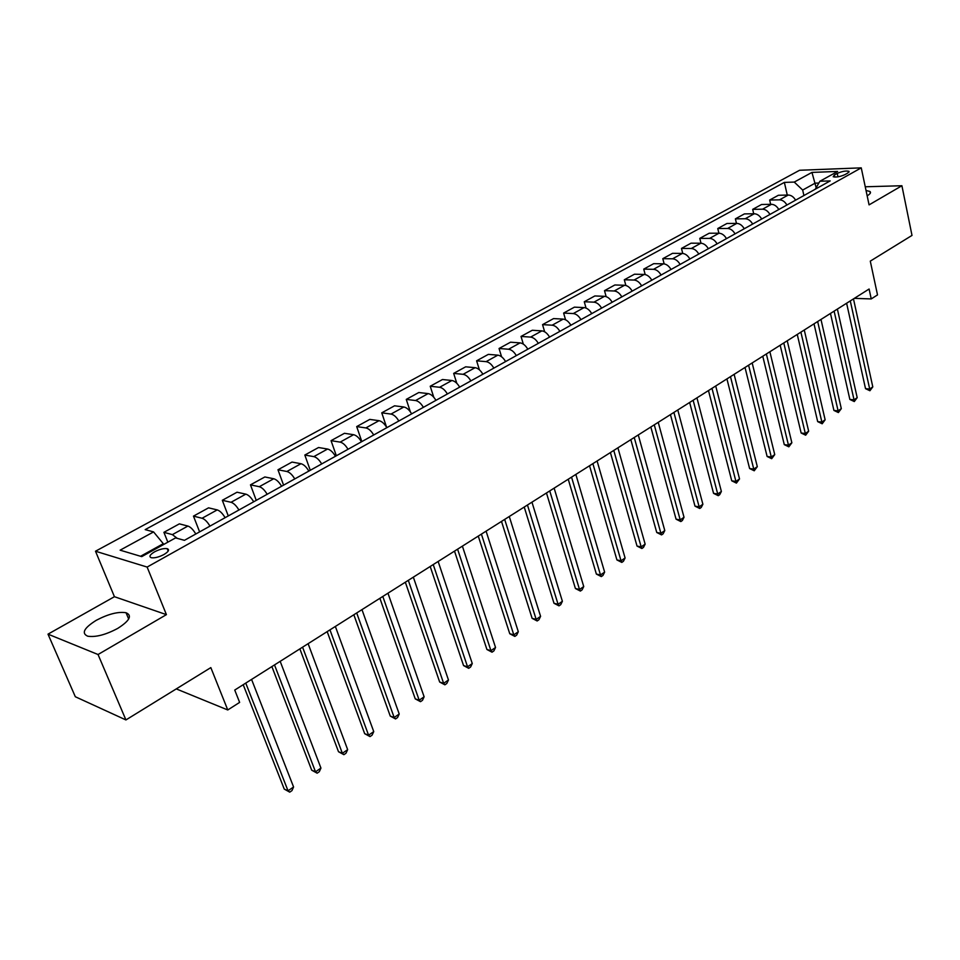 <?xml version="1.0" encoding="UTF-8"?>
<svg xmlns="http://www.w3.org/2000/svg" width="960" height="960" viewBox="0 0 960 960"><rect width="100%" height="100%" fill="white"/><g stroke="black" fill="none" stroke-linecap="round" stroke-linejoin="round"><path stroke-width="1.44" d="M117.744 628.392C129.66 620.76 132.432 615.54 126.048 612.732C118.164 611.472 108.216 614.016 96.228 620.328C84.012 627.996 81.192 633.288 87.744 636.216C95.772 637.38 105.768 634.776 117.744 628.392M867.156 195.804L867.288 195.732C870.288 193.944 871.176 192.528 869.952 191.472L866.04 190.5M163.932 554.532C168.636 551.652 169.716 549.684 167.184 548.652C163.836 548.184 159.636 549.24 154.596 551.82C149.844 554.712 148.752 556.68 151.308 557.736C154.68 558.192 158.892 557.124 163.932 554.532M48 634.152L75.324 696.744L125.928 719.94L98.04 654.516L166.416 614.64L147.132 567.06L95.496 551.22L114.432 596.7L48 634.152L98.04 654.516M147.132 567.06L861.252 167.856L799.584 170.268L95.496 551.22M861.252 167.856L869.076 204.876L901.908 185.736L865.248 186.78M901.908 185.736L912 235.416L870.288 261.132L877.512 294.912L871.236 298.932L869.1 289.02L234.744 690.06L239.628 702.396L227.76 709.968L210.828 667.608L125.928 719.94M837.228 173.412L834.36 175.008L833.22 176.736C836.208 177.432 840.12 176.736 844.944 174.624L847.824 173.028L848.94 171.312C845.952 170.616 842.052 171.312 837.228 173.412L837.972 176.82M818.868 183.036L815.148 183.156L802.68 190.056L794.244 182.076L784.368 182.4L145.176 529.62L153.576 531.912L163.296 543.696L140.556 556.272M794.244 182.076L811.956 172.404L837.624 171.444L819.9 181.248L815.292 189.204M153.576 531.912L120.132 550.176L141.732 556.62L175.56 537.9L184.44 540.324L830.196 180.912L819.9 181.248M176.28 688.908L227.76 709.968M854.34 298.356L871.236 298.932M816.168 187.704L811.956 172.404M803.916 195.54L802.68 190.056M163.62 544.512L163.296 543.696M784.368 182.4L787.272 195.06M795.588 200.172C793.644 196.86 791.196 195.144 788.232 195.036L778.368 195.276L769.656 200.052L770.652 204.324M177.3 538.38L172.38 534.624L163.908 532.332L167.832 542.184M163.908 532.332L179.376 523.86L187.908 526.068C190.536 526.944 193.164 529.596 195.804 534M209.964 526.116C207.336 521.736 204.708 519.12 202.056 518.256L193.464 516.12L199.608 531.876M193.464 516.12L208.56 507.84L217.212 509.904C219.864 510.744 222.504 513.336 225.108 517.692M238.92 510C236.328 505.68 233.688 503.112 231.024 502.284L222.312 500.292L228.264 515.928M222.312 500.292L237.036 492.216L245.808 494.136C248.496 494.928 251.124 497.484 253.692 501.78M267.168 494.28C264.612 489.996 261.984 487.476 259.284 486.708L250.476 484.848L256.248 500.352M250.476 484.848L264.852 476.964L273.72 478.752C276.432 479.496 279.06 482.004 281.604 486.24M294.756 478.92C292.236 474.696 289.608 472.224 286.872 471.492L277.968 469.776L283.572 485.148M277.968 469.776L292.008 462.072L300.972 463.716C303.708 464.424 306.336 466.884 308.844 471.084M321.696 463.932C319.2 459.756 316.572 457.32 313.824 456.624L304.824 455.04L310.272 470.292M304.824 455.04L318.54 447.516L327.588 449.04C330.348 449.712 332.976 452.124 335.448 456.276M348 449.292C345.54 445.164 342.924 442.764 340.14 442.116L331.056 440.652L336.348 455.772M331.056 440.652L344.46 433.296L353.592 434.7C356.376 435.336 358.992 437.7 361.44 441.804M373.704 434.988C371.268 430.896 368.664 428.556 365.868 427.932L356.688 426.588L361.836 441.588M356.688 426.588L369.792 419.4L379.008 420.684C381.816 421.284 384.42 423.612 386.844 427.668M398.82 420.996C396.42 416.964 393.816 414.66 390.996 414.072L381.756 412.836L386.592 427.248M381.756 412.836L394.56 405.804L403.848 406.992C406.668 407.556 409.272 409.848 411.66 413.856M423.384 407.34C421.008 403.344 418.404 401.076 415.572 400.524L406.26 399.396L410.34 411.792M406.26 399.396L418.788 392.52L428.136 393.6C430.968 394.128 433.572 396.384 435.936 400.344M447.384 393.972C445.044 390.024 442.452 387.792 439.596 387.276L430.224 386.244L433.764 397.236M430.224 386.244L442.476 379.524L451.884 380.496C454.74 381 457.332 383.208 459.66 387.144M470.868 380.904C468.552 376.992 465.96 374.796 463.092 374.316L453.672 373.392L456.792 383.28M453.672 373.392L465.66 366.816L475.116 367.692C477.984 368.16 480.576 370.332 482.88 374.22M493.848 368.112C491.556 364.248 488.964 362.088 486.084 361.644L476.604 360.804L479.4 369.816M476.604 360.804L488.34 354.372L497.844 355.152C500.736 355.596 503.316 357.732 505.596 361.572M516.324 355.608C514.056 351.78 511.476 349.656 508.584 349.236L499.056 348.492L501.576 356.772M499.056 348.492L510.54 342.192L520.092 342.888C522.996 343.296 525.564 345.408 527.82 349.212M538.32 343.356C536.076 339.576 533.508 337.488 530.604 337.092L521.028 336.432L523.32 344.112M521.028 336.432L532.284 330.264L541.872 330.876C544.788 331.26 547.356 333.336 549.576 337.092M559.86 331.38C557.64 327.636 555.084 325.572 552.168 325.2L542.556 324.636L544.644 331.788M542.556 324.636L553.56 318.588L563.196 319.116C566.112 319.476 568.68 321.516 570.876 325.236M580.944 319.644C578.76 315.936 576.204 313.908 573.276 313.56L563.628 313.068L565.548 319.776M563.628 313.068L574.416 307.152L584.088 307.596C587.004 307.932 589.56 309.948 591.744 313.632M601.596 308.148C599.436 304.476 596.88 302.484 593.952 302.16L584.268 301.752L586.044 308.064M584.268 301.752L594.84 295.956L604.536 296.316C607.476 296.628 610.02 298.608 612.168 302.256M621.828 296.88C619.692 293.256 617.148 291.288 614.208 290.988L604.5 290.652L606.144 296.628M604.5 290.652L614.856 284.976L624.576 285.264C627.528 285.552 630.06 287.508 632.184 291.12M641.652 285.852C639.528 282.252 636.996 280.32 634.056 280.044L624.312 279.78L625.86 285.468M624.312 279.78L634.464 274.212L644.22 274.44C647.172 274.704 649.692 276.624 651.804 280.2M661.08 275.04C658.98 271.476 656.46 269.568 653.508 269.316L643.74 269.124L645.192 274.548M643.74 269.124L653.7 263.664L663.468 263.82C666.42 264.072 668.94 265.956 671.028 269.496M680.124 264.444C678.048 260.916 675.528 259.032 672.576 258.804L662.796 258.672L664.152 263.88M662.796 258.672L672.552 253.32L682.344 253.416C685.296 253.644 687.816 255.504 689.88 259.008M698.784 254.052C696.732 250.56 694.236 248.712 691.272 248.496L681.468 248.424L682.752 253.44M681.468 248.424L691.032 243.18L700.848 243.216C703.812 243.42 706.308 245.256 708.348 248.724M717.096 243.864C715.068 240.408 712.572 238.584 709.608 238.38L699.78 238.38L701.004 243.216M699.78 238.38L709.176 233.232L719.004 233.208C721.956 233.388 724.452 235.2 726.48 238.644M735.048 233.868C733.032 230.448 730.548 228.648 727.584 228.468L717.756 228.528L718.908 233.208M717.756 228.528L726.96 223.476L736.8 223.392C739.764 223.548 742.248 225.336 744.252 228.744M752.664 224.064C750.672 220.668 748.188 218.904 745.224 218.748L735.384 218.856L736.476 223.392M735.384 218.856L744.42 213.9L754.272 213.756C757.236 213.9 759.708 215.664 761.688 219.048M769.944 214.452C767.964 211.092 765.504 209.34 762.528 209.196L752.676 209.364L753.72 213.768M752.676 209.364L761.544 204.504L771.408 204.312C774.372 204.432 776.832 206.172 778.8 209.52M786.9 205.008C784.944 201.684 782.484 199.956 779.52 199.836L769.656 200.052M166.416 614.64L114.432 596.7M846.612 303.228L865.524 388.668L869.7 389.028L850.284 300.912M872.796 386.892L869.916 390.744L869.7 389.028L872.796 386.892L853.476 298.896M869.916 390.744L865.524 388.668M830.472 313.44L849.864 399.456L854.04 399.84L834.12 311.124M857.196 397.656L854.292 401.556L854.04 399.84L857.196 397.656L837.384 309.072M854.292 401.556L849.864 399.456M814.02 323.844L833.916 410.436L838.104 410.844L817.668 321.54M841.308 408.636L838.38 412.56L838.104 410.844L841.308 408.636L820.98 319.44M838.38 412.56L833.916 410.436M797.256 334.44L817.68 421.62L821.868 422.064L800.892 332.148M825.132 419.808L822.18 423.78L821.868 422.064L825.132 419.808L804.264 330M822.18 423.78L817.68 421.62M780.18 345.228L801.144 433.02L805.32 433.488L783.792 342.948M808.656 431.196L805.668 435.204L805.32 433.488L808.656 431.196L787.236 340.776M805.668 435.204L801.144 433.02M762.768 356.232L784.284 444.636L788.46 445.14L766.368 353.964M791.856 442.788L788.844 446.832L788.46 445.14L791.856 442.788L769.872 351.744M788.844 446.832L784.284 444.636M745.02 367.464L767.112 456.468L771.288 457.008L748.596 365.208M774.744 454.608L771.708 458.7L771.288 457.008L774.744 454.608L752.172 362.94M771.708 458.7L767.112 456.468M726.924 378.9L749.604 468.528L753.768 469.104L730.476 376.656M757.308 466.668L754.236 470.784L753.768 469.104L757.308 466.668L734.124 374.352M754.236 470.784L749.604 468.528M708.468 390.564L731.748 480.816L735.924 481.428L711.996 388.344M739.524 478.944L736.416 483.108L735.924 481.428L739.524 478.944L715.716 385.98M736.416 483.108L731.748 480.816M689.64 402.468L713.556 493.356L717.72 494.004L693.144 400.26M721.38 491.472L719.724 494.664L718.26 495.672L717.72 494.004L721.38 491.472L696.948 397.86M718.26 495.672L713.556 493.356M670.44 414.612L694.992 506.148L699.144 506.832L673.908 412.416M702.888 504.252L701.232 507.456L699.732 508.488L699.144 506.832L702.888 504.252L677.784 409.968M699.732 508.488L694.992 506.148M650.832 427.008L676.068 519.18L680.208 519.912L654.276 424.836M684.024 517.272L682.368 520.512L680.832 521.568L680.208 519.912L684.024 517.272L658.236 422.328M680.832 521.568L676.068 519.18M630.828 439.656L656.748 532.488L660.888 533.268L634.236 437.496M664.788 530.568L663.12 533.82L661.56 534.9L660.888 533.268L664.788 530.568L638.28 434.94M661.56 534.9L656.748 532.488M610.404 452.568L637.032 546.072L641.172 546.888L613.776 450.432M645.144 544.14L643.476 547.416L641.892 548.508L641.172 546.888L645.144 544.14L617.904 447.828M641.892 548.508L637.032 546.072M589.536 465.756L616.92 559.932L621.036 560.784L592.884 463.644M625.092 557.988L623.424 561.288L621.804 562.404L621.036 560.784L625.092 557.988L597.096 460.98M621.804 562.404L616.92 559.932M568.236 479.232L596.376 574.08L600.492 574.98L571.548 477.132M604.632 572.124L602.964 575.436L601.308 576.588L600.492 574.98L604.632 572.124L575.844 474.42M601.308 576.588L596.376 574.08M546.468 492.984L575.412 588.516L579.504 589.476L549.744 490.92M583.74 586.56L582.072 589.896L580.38 591.072L579.504 589.476L583.74 586.56L554.136 488.136M580.38 591.072L575.412 588.516M524.232 507.048L553.992 603.276L558.072 604.284L527.46 505.008M562.392 601.296L560.724 604.668L558.996 605.856L558.072 604.284L562.392 601.296L531.96 502.164M558.996 605.856L553.992 603.276M501.504 521.412L532.116 618.348L536.172 619.404L504.684 519.408M540.588 616.356L538.92 619.752L537.156 620.964L536.172 619.404L540.588 616.356L509.28 516.504M537.156 620.964L532.116 618.348M478.272 536.112L509.76 633.744L513.804 634.86L481.404 534.12M518.316 631.74L516.648 635.16L514.848 636.408L513.804 634.86L518.316 631.74L486.096 531.156M514.848 636.408L509.76 633.744M454.512 551.124L486.912 649.488L490.932 650.664L457.596 549.18M495.54 647.472L493.884 650.916L492.036 652.188L490.932 650.664L495.54 647.472L462.396 546.144M492.036 652.188L486.912 649.488M430.2 566.496L463.548 665.58L467.556 666.816L433.236 564.576M472.272 663.552L470.604 667.008L468.72 668.316L467.556 666.816L472.272 663.552L438.156 561.468M468.72 668.316L463.548 665.58M405.336 582.216L439.668 682.032L443.64 683.328L408.312 580.332M448.464 679.992L446.808 683.472L444.888 684.816L443.64 683.328L448.464 679.992L413.34 577.152M444.888 684.816L439.668 682.032M379.896 598.296L415.236 698.856L419.184 700.212L382.812 596.46M424.128 696.804L422.472 700.32L420.504 701.676L419.184 700.212L424.128 696.804L387.96 593.208M420.504 701.676L415.236 698.856M353.844 614.772L390.252 716.076L394.176 717.504L356.7 612.96M399.216 714.012L397.572 717.54L395.556 718.944L394.176 717.504L399.216 714.012L361.968 609.636M395.556 718.944L390.252 716.076M327.18 631.632L364.68 733.692L368.568 735.18L329.964 629.868M373.74 731.616L372.084 735.168L370.02 736.596L368.568 735.18L373.74 731.616L335.364 626.46M370.02 736.596L364.68 733.692M299.868 648.9L338.496 751.728L342.36 753.288L302.58 647.184M347.652 749.64L346.008 753.216L343.896 754.68L342.36 753.288L347.652 749.64L308.112 643.68M343.896 754.68L338.496 751.728M271.884 666.588L311.7 770.184L315.516 771.828L274.512 664.92M320.94 768.084L319.308 771.696L317.136 773.184L315.516 771.828L320.94 768.084L280.188 661.344M317.136 773.184L311.7 770.184M243.204 684.72L284.256 789.096L288.036 790.812L245.76 683.1M293.58 786.984L291.96 790.62L289.74 792.144L288.036 790.812L293.58 786.984L251.568 679.428M289.74 792.144L284.256 789.096M779.52 199.836L788.232 195.036M762.528 209.196L771.408 204.312M745.224 218.748L754.272 213.756M727.584 228.468L736.8 223.392M709.608 238.38L719.004 233.208M691.272 248.496L700.848 243.216M672.576 258.804L682.344 253.416M653.508 269.316L663.468 263.82M634.056 280.044L644.22 274.44M614.208 290.988L624.576 285.264M593.952 302.16L604.536 296.316M573.276 313.56L584.088 307.596M552.168 325.2L563.196 319.116M530.604 337.092L541.872 330.876M508.584 349.236L520.092 342.888M486.084 361.644L497.844 355.152M463.092 374.316L475.116 367.692M439.596 387.276L451.884 380.496M415.572 400.524L428.136 393.6M390.996 414.072L403.848 406.992M365.868 427.932L379.008 420.684M340.14 442.116L353.592 434.7M313.824 456.624L327.588 449.04M286.872 471.492L300.972 463.716M259.284 486.708L273.72 478.752M231.024 502.284L245.808 494.136M202.056 518.256L217.212 509.904M172.38 534.624L187.908 526.068M834.804 177.084L834.36 175.008M128.664 619.044L126.048 612.732M870.312 193.152L869.952 191.472M168.168 551.124L167.184 548.652M849.084 171.996L848.94 171.312"/></g></svg>

